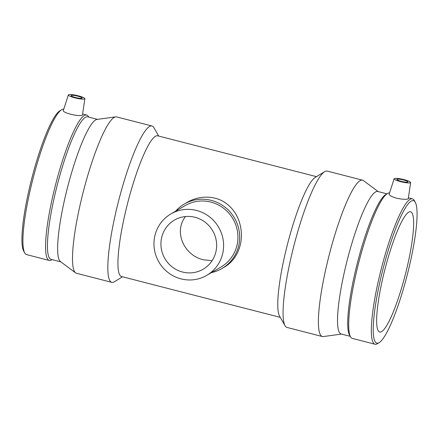 <?xml version="1.0" encoding="UTF-8"?>
<svg xmlns="http://www.w3.org/2000/svg" width="439" height="439" viewBox="0 0 439 439"><rect width="100%" height="100%" fill="white"/><g stroke="black" fill="none" stroke-linecap="round" stroke-linejoin="round"><path stroke-width="0.66" d="M206.72 275.374L221.042 267.005A35.564 34.566 -120.3 0 0 237.055 245.028A35.564 34.566 -120.3 0 0 223.55 208.229A35.564 34.566 -120.3 0 0 185.176 205.584L170.848 213.952A35.564 34.566 -120.3 0 0 158.934 262.094A35.564 34.566 -120.3 0 0 206.72 275.374A35.564 34.566 -120.3 0 0 222.727 253.396A35.564 34.566 -120.3 0 0 209.227 216.597A35.564 34.566 -120.3 0 0 170.848 213.952M175.616 211.164A37.342 36.294 59.7 0 1 184.276 204.053A37.342 36.294 59.7 0 1 224.576 206.829A37.342 36.294 59.7 0 1 238.75 245.467A37.342 36.294 59.7 0 1 221.942 268.536A37.342 36.294 59.7 0 1 211.488 272.586M185.483 216.537C173.109 232.538 184.737 255.734 203.515 259.8L212.092 260.711M182.564 272.032A28.447 27.652 59.7 0 1 161.272 248.414A28.447 27.652 59.7 0 1 174.437 220.098A28.447 27.652 59.7 0 1 205.139 222.211A28.447 27.652 59.7 0 1 215.939 251.651A28.447 27.652 59.7 0 1 203.131 269.228A28.447 27.652 59.7 0 1 182.564 272.032M184.276 204.053L186.965 202.483C199.657 194.834 217.025 195.289 227.803 204.706C238.931 213.683 243.65 230.036 240.391 244.507C237.856 254.708 232.604 262.193 224.631 266.967L221.942 268.536M81.989 98.221A5.647 0.922 -167.2 0 1 75.92 97.623A5.647 0.922 -167.2 0 1 71.096 95.581A5.647 0.922 -167.2 0 1 76.803 95.938A5.647 0.922 -167.2 0 1 82.104 98.084A5.647 0.922 -167.2 0 1 81.989 98.221M396.993 179.266A5.647 0.922 -167.2 0 1 403.057 179.864A5.647 0.922 -167.2 0 1 407.88 181.9A5.647 0.922 -167.2 0 1 402.173 181.548A5.647 0.922 -167.2 0 1 396.872 179.397A5.647 0.922 -167.2 0 1 396.993 179.266M410.46 182.728A8.467 1.383 -167.2 0 1 400.659 181.653A8.467 1.383 -167.2 0 1 394.129 178.755A8.467 1.383 -167.2 0 1 402.684 179.304A8.467 1.383 -167.2 0 1 410.641 182.509A8.467 1.383 -167.2 0 1 410.46 182.728M78.318 95.828A8.467 1.383 12.8 0 0 68.517 94.753A8.467 1.383 12.8 0 0 68.347 94.939A8.467 1.383 12.8 0 0 76.293 98.182A8.467 1.383 12.8 0 0 84.859 98.693A8.467 1.383 12.8 0 0 78.318 95.828M84.859 98.693L82.466 115.018C80.573 117.131 61.948 112.955 63.37 110.392M410.641 182.509L408.248 198.834C406.421 199.619 402.552 199.416 396.631 198.225C391.692 196.727 389.195 195.388 389.146 194.208L394.129 178.755M411.222 201.128A73.571 12.468 -75.6 0 1 415.272 202.258A73.571 12.468 -75.6 0 1 407.211 275.017A73.571 12.468 -75.6 0 1 379.159 342.634A73.571 12.468 -75.6 0 1 380.152 280.867A73.571 12.468 -75.6 0 1 411.222 201.128M408.714 212.169A62.091 10.52 -75.6 0 1 410.613 211.774A62.091 10.52 -75.6 0 1 405.329 274.534A62.091 10.52 -75.6 0 1 379.669 332.043A62.091 10.52 -75.6 0 1 383.702 274.293A62.091 10.52 -75.6 0 1 408.714 212.169M379.159 342.634L377.397 343.71A75.069 12.72 -75.6 0 1 375.005 344.247A75.069 12.72 -75.6 0 1 379.878 274.419A75.069 12.72 -75.6 0 1 410.119 199.317A75.069 12.72 -75.6 0 1 412.413 198.84A75.069 12.72 -75.6 0 1 414.251 200.469L415.272 202.258M375.005 344.247L352.369 338.42A75.069 12.72 -75.6 0 1 350.525 336.795A75.069 12.72 -75.6 0 1 358.756 262.549A75.069 12.72 -75.6 0 1 387.379 193.555A75.069 12.72 -75.6 0 1 387.483 193.495A75.069 12.72 -75.6 0 1 389.547 192.968M350.525 336.795L349.504 335.006A73.571 12.468 -75.6 0 1 357.565 262.242A73.571 12.468 -75.6 0 1 385.623 194.625L387.379 193.555M350.262 336.329L341.108 333.975A73.571 12.468 -75.6 0 1 345.888 265.546A73.571 12.468 -75.6 0 1 375.521 191.947A73.571 12.468 -75.6 0 1 377.77 191.475L386.924 193.829M341.526 334.079L323.296 336.576A80.721 13.675 -75.6 0 1 322.336 336.532A80.721 13.675 -75.6 0 1 327.582 261.446A80.721 13.675 -75.6 0 1 360.095 180.692A80.721 13.675 -75.6 0 1 362.559 180.177A80.721 13.675 -75.6 0 1 363.426 180.599L378.188 191.585M322.336 336.532L287.007 327.439A80.721 13.675 -75.6 0 1 285.032 325.689A80.721 13.675 -75.6 0 1 293.878 245.856A80.721 13.675 -75.6 0 1 324.657 171.671A80.721 13.675 -75.6 0 1 324.767 171.605A80.721 13.675 -75.6 0 1 327.236 171.089L362.559 180.177M285.032 325.689L279.533 316.064A72.649 12.308 -75.6 0 1 287.496 244.216A72.649 12.308 -75.6 0 1 315.197 177.444L324.657 171.671M280.285 317.375L121.482 276.521A72.649 12.308 -75.6 0 1 126.202 208.948A72.649 12.308 -75.6 0 1 155.461 136.266A72.649 12.308 -75.6 0 1 157.683 135.805L316.486 176.659M122.514 276.784L114.343 281.778A80.721 13.675 -75.6 0 1 111.764 282.354A80.721 13.675 -75.6 0 1 117.01 207.274A80.721 13.675 -75.6 0 1 149.523 126.52A80.721 13.675 -75.6 0 1 151.993 126.004A80.721 13.675 -75.6 0 1 153.968 127.754L158.715 136.068M111.764 282.354L76.441 273.267A80.721 13.675 -75.6 0 1 75.574 272.844A80.721 13.675 -75.6 0 1 82.345 195.481A80.721 13.675 -75.6 0 1 114.195 117.427A80.721 13.675 -75.6 0 1 115.704 116.867A80.721 13.675 -75.6 0 1 116.664 116.917L151.993 126.004M75.574 272.844L60.439 261.584A73.571 12.468 -75.6 0 1 66.613 191.075A73.571 12.468 -75.6 0 1 95.642 119.94A73.571 12.468 -75.6 0 1 97.014 119.424L115.704 116.867M60.812 261.863L51.028 259.345A73.571 12.468 -75.6 0 1 55.808 190.916A73.571 12.468 -75.6 0 1 85.44 117.312A73.571 12.468 -75.6 0 1 87.69 116.845L97.474 119.364M52.076 259.614L51.621 259.893A75.069 12.72 -75.6 0 1 49.223 260.431A75.069 12.72 -75.6 0 1 54.101 190.603A75.069 12.72 -75.6 0 1 84.337 115.501A75.069 12.72 -75.6 0 1 86.631 115.023A75.069 12.72 -75.6 0 1 88.475 116.653L88.738 117.114M49.223 260.431L26.587 254.604A75.069 12.72 -75.6 0 1 24.749 252.979A75.069 12.72 -75.6 0 1 32.974 178.733A75.069 12.72 -75.6 0 1 61.603 109.739A75.069 12.72 -75.6 0 1 61.701 109.679A75.069 12.72 -75.6 0 1 63.765 109.152M24.749 252.979L23.728 251.19A73.571 12.468 -75.6 0 1 31.789 178.426A73.571 12.468 -75.6 0 1 59.841 110.809L61.603 109.739M68.347 94.939L63.364 110.387M412.413 198.84L408.555 197.846M86.631 115.023L82.779 114.03"/></g></svg>
